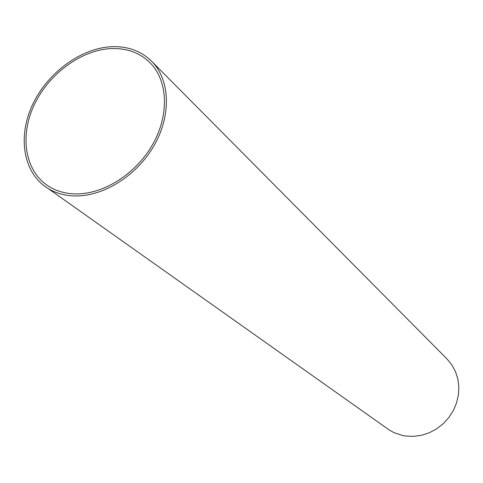 <?xml version="1.0" encoding="UTF-8"?>
<svg xmlns="http://www.w3.org/2000/svg" width="483" height="483" viewBox="0 0 483 483"><rect width="100%" height="100%" fill="white"/><g stroke="black" fill="none" stroke-linecap="round" stroke-linejoin="round"><path stroke-width="0.72" d="M74.128 193.864C102.239 195.108 135.475 174.574 152.459 144.815C169.539 115.087 168.006 80.697 150.038 62.742C140.112 53.052 127.615 48.318 112.551 48.542C82.08 49.236 48.807 73.513 34.1 105.143C19.266 136.713 25.116 172.051 49.344 186.716C56.589 191.069 64.849 193.454 74.128 193.864M73.591 195.899C64.142 195.476 55.72 193.055 48.324 188.642C23.347 173.639 17.273 137.323 32.482 104.877C47.557 72.372 81.724 47.388 113.052 46.646C128.605 46.404 141.495 51.307 151.716 61.347C170.088 79.828 171.604 115.135 154.035 145.637C136.556 176.168 102.426 197.203 73.591 195.899M385.663 427.449L389.696 430.305L394.092 432.665L402.442 435.449L406.203 436.095L414.058 436.354L421.955 435.177L429.635 432.605L436.843 428.705L443.34 423.597L448.906 417.457L453.368 410.484L456.568 402.907L458.415 394.979L458.85 386.955L457.866 379.107L455.511 371.681L451.871 364.906L446.847 358.778M48.324 188.642L389.696 430.305M151.716 61.347L447.065 359.002"/></g></svg>

